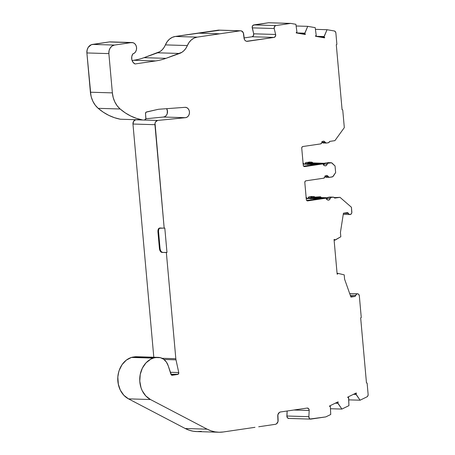 <?xml version="1.0" encoding="UTF-8"?>
<svg xmlns="http://www.w3.org/2000/svg" width="455" height="455" viewBox="0 0 455 455"><rect width="100%" height="100%" fill="white"/><g stroke="black" fill="none" stroke-linecap="round" stroke-linejoin="round"><path stroke-width="0.68" d="M330.006 406.491L329.693 406.486L330.006 406.491A3.839 3.151 -88.3 0 1 329.704 406.52L329.534 405.991L338.048 401.845L338.219 402.374A3.839 3.151 -88.3 0 1 337.69 402.84L341.893 409.073L348.934 405.644L348.553 397.545A3.839 3.151 -88.3 0 1 348.206 397.625L347.893 397.613L348.206 397.625A3.839 3.151 -88.3 0 1 347.904 397.647L347.739 397.124L356.248 392.972L356.419 393.501A3.839 3.151 -88.3 0 1 355.89 393.973L360.093 400.207L366.935 396.868L367.867 395.907L368.129 394.457A2.303 1.888 -88.3 0 1 366.935 396.868L360.093 400.207L348.752 399.865L360.093 400.207L356.026 394.4L353.478 394.326L356.026 394.4L355.89 393.973L354.297 393.922L355.89 393.973A3.839 3.151 -88.3 0 0 356.419 393.501L356.248 392.972L347.739 397.124L347.904 397.647A3.839 3.151 -88.3 0 0 348.206 397.625A3.839 3.151 -88.3 0 0 348.553 397.545L347.87 397.528L348.553 397.545L348.689 397.977L348.934 405.644L341.893 409.073L330.546 408.732L341.893 409.073L337.826 403.272L335.272 403.193L337.826 403.272L337.69 402.84L336.097 402.794L337.69 402.84A3.839 3.151 -88.3 0 0 338.219 402.374L338.048 401.845L329.534 405.991L329.704 406.52A3.839 3.151 -88.3 0 0 330.006 406.491A3.839 3.151 -88.3 0 0 330.353 406.417L329.665 406.395L330.353 406.417A3.839 3.151 -88.3 0 1 330.006 406.491M326.804 199.131A2.303 1.888 91.7 0 0 327.111 198.408L330.182 198.499A1.536 1.257 -88.3 0 1 331.251 197.419L328.174 197.328L329.921 197.066L332.992 197.163A2.303 1.888 -88.3 0 1 333.265 197.146L330.193 197.055A2.303 1.888 91.7 0 0 329.921 197.066L332.992 197.163L328.174 197.328A1.536 1.257 91.7 0 0 327.111 198.408L330.182 198.499A2.303 1.888 -88.3 0 1 328.311 200.143A2.303 1.888 -88.3 0 1 326.741 199.006L325.871 198.272L322.436 198.17L306.71 200.479L322.8 198.181A1.536 1.257 91.7 0 0 322.436 198.17L325.507 198.261L307.716 200.877A1.536 1.257 -88.3 0 1 306.329 199.535L304.81 182.518A1.536 1.257 -88.3 0 1 305.925 180.811L323.721 178.195L324.785 177.109A2.303 1.888 -88.3 0 1 326.383 175.488A2.303 1.888 -88.3 0 1 326.656 175.471A2.303 1.888 -88.3 0 1 328.226 176.603L325.154 176.512A2.303 1.888 91.7 0 0 325.092 176.386M323.744 164.835A2.303 1.888 91.7 0 0 324.045 164.113L327.122 164.204A1.536 1.257 -88.3 0 1 328.186 163.118L325.115 163.026L330.802 162.736A2.303 1.888 -88.3 0 1 331.075 162.719L328.004 162.628A2.303 1.888 91.7 0 0 327.731 162.645L330.802 162.736L328.186 163.118L325.115 163.026A1.536 1.257 91.7 0 0 324.045 164.113L327.122 164.204A2.303 1.888 -88.3 0 1 325.251 165.842A2.303 1.888 -88.3 0 1 323.676 164.71L322.811 163.976L319.376 163.874L303.65 166.183L319.74 163.88A1.536 1.257 91.7 0 0 319.376 163.874L322.447 163.965L304.657 166.581A1.536 1.257 -88.3 0 1 303.263 165.239L301.745 148.222A1.536 1.257 -88.3 0 1 302.865 146.516L320.656 143.899L321.725 142.813A2.303 1.888 -88.3 0 1 323.323 141.186A2.303 1.888 -88.3 0 1 323.596 141.175A2.303 1.888 -88.3 0 1 325.166 142.307L322.095 142.216A2.303 1.888 91.7 0 0 322.032 142.091M160.41 227.932C159.108 228.137 158.488 229.383 158.556 231.68L157.93 231.771L158.556 231.68L160.052 248.447L159.426 248.538L157.93 231.771C157.862 229.474 158.482 228.228 159.785 228.023L164.175 228.16L155.041 123.237L155.582 121.923L157.606 120.444L185.401 117.691L163.447 117.032L145.856 118.766L163.447 117.032L185.401 117.691L187.005 117.197L188.342 115.997L189.206 114.273L189.479 112.288L189.109 110.337L188.154 108.711L186.76 107.653L185.139 107.323L159.233 109.217A15.356 12.592 -88.3 0 0 158.476 109.302A15.356 12.592 -88.3 0 0 157.692 109.45L146.1 112.169L145.503 113.653L145.907 118.146A1.536 1.257 -88.3 0 1 144.65 119.864L145.85 118.783L145.503 113.653A1.536 1.257 -88.3 0 1 146.544 111.958L157.692 109.45A15.356 12.592 -88.3 0 1 158.476 109.302A15.356 12.592 -88.3 0 1 159.233 109.217L185.139 107.323A5.193 4.254 -88.3 0 1 185.378 107.323A5.193 4.254 -88.3 0 1 189.479 112.436A5.193 4.254 -88.3 0 1 185.401 117.691L157.606 120.444L135.653 119.784A3.839 3.151 91.7 0 0 132.985 124.033L154.939 124.693A3.839 3.151 -88.3 0 1 157.606 120.444L135.653 119.784L133.622 121.263L132.985 124.033L154.939 124.693L164.175 228.16L164.801 228.063L166.979 252.457L166.354 252.548L175.829 358.711L162.071 358.301L175.829 358.711A7.678 6.296 91.7 0 0 176 359.831L178.747 372.543A1.536 1.257 -88.3 0 1 177.666 374.471L172.252 375.267A1.536 1.257 -88.3 0 1 170.944 374.317L168.225 365.82L166.393 362.072L163.663 359.251L160.325 357.664L132.9 357.09A13.468 11.045 91.7 0 0 131.393 357.442A21.965 18.012 91.7 0 0 117.839 377.087A21.965 18.012 91.7 0 0 128.52 398.864L150.48 399.53L207.167 429.173L185.213 428.513A38.391 31.486 91.7 0 0 196.765 431.579L218.724 432.239A38.391 31.486 -88.3 0 1 207.167 429.173L185.213 428.513L128.52 398.864L150.48 399.53A21.965 18.012 -88.3 0 1 139.799 377.747A21.965 18.012 -88.3 0 1 153.346 358.102L131.393 357.442L153.346 358.102A13.468 11.045 -88.3 0 1 154.854 357.749L132.9 357.09L134.777 356.811L156.73 357.471A13.468 11.045 -88.3 0 1 158.329 357.38A13.468 11.045 -88.3 0 1 168.225 365.82L171.461 375.068L177.666 374.471L170.926 374.272L178.172 374.26L178.747 372.543L170.289 372.287L178.747 372.543L176 359.831A7.678 6.296 -88.3 0 1 175.829 358.711L166.354 252.548L161.963 252.417L166.979 252.457L164.801 228.063L158.971 228.291L157.965 230.315L159.722 250L161.093 252.098L161.963 252.417L166.979 252.457L161.963 252.417C160.615 252.133 159.768 250.841 159.426 248.538L160.052 248.447C160.399 250.75 161.241 252.042 162.589 252.32L162.589 252.32M357.283 293.799L349.69 293.572L357.283 293.799A2.303 1.888 -88.3 0 1 357.516 293.788A2.303 1.888 -88.3 0 1 359.325 295.813L358.648 294.294L358.005 293.879L356.765 293.981L355.719 295.414A2.303 1.888 -88.3 0 1 357.283 293.799M350.282 295.255L355.719 295.414A1.536 1.257 -88.3 0 1 354.655 296.501L350.686 296.381L354.655 296.501L350.919 297.047L344.594 279.177L344.208 274.854L337.701 273.301A3.839 3.151 -88.3 0 1 337.61 274.092L337.144 274.16L334.05 239.489L334.516 239.421A3.839 3.151 -88.3 0 1 334.743 240.155L340.812 236.759L340.425 232.437L343.434 213.207L347.171 212.661A1.536 1.257 -88.3 0 1 348.399 213.406L343.428 213.258L348.399 213.406L349.167 214.294L350.208 214.532A2.303 1.888 -88.3 0 1 349.969 214.544A2.303 1.888 -88.3 0 1 348.399 213.406L347.535 212.673L343.434 213.207L340.425 232.437L340.812 236.759L335.125 240.103L334.107 240.138L334.743 240.155A3.839 3.151 -88.3 0 0 334.516 239.421L334.05 239.489L337.144 274.16L337.61 274.092A3.839 3.151 -88.3 0 0 337.701 273.301L344.208 274.854L344.594 279.177L350.919 297.047L355.008 296.381L355.719 295.414L350.282 295.255M333.265 197.146A2.303 1.888 -88.3 0 1 334.749 198.107L340.004 197.333L334.362 197.618L340.004 197.333L351.425 207.247L351.846 211.973A2.303 1.888 -88.3 0 1 350.208 214.532L351.453 213.651L351.783 212.86L351.425 207.247L340.004 197.333L334.749 198.107L333.498 197.169L331.251 197.419L330.586 197.766L329.579 199.603L328.584 200.126L327.52 199.904L326.741 199.006A1.536 1.257 -88.3 0 0 325.695 198.249L322.618 198.158M315.451 29.353L327.026 29.706L324.091 36.536L315.537 36.281L324.091 36.536L324.028 36.992L318.637 36.832L324.028 36.992A3.839 3.151 -88.3 0 1 324.625 37.299L324.557 37.862L315.537 36.292L315.605 35.729A3.839 3.151 -88.3 0 1 316.253 35.638L315.196 27.647L307.734 26.345L304.793 33.175L296.245 32.919L304.793 33.175L304.736 33.636L299.345 33.471L304.736 33.636A3.839 3.151 -88.3 0 1 305.333 33.943L305.265 34.506L296.239 32.936L296.313 32.373A3.839 3.151 -88.3 0 1 296.961 32.282L295.904 24.303L290.921 23.433A2.303 1.888 91.7 0 0 290.426 23.427L275.821 25.571L253.867 24.911A2.303 1.888 91.7 0 0 252.258 27.869L274.211 28.528L275.633 34.466A2.303 1.888 -88.3 0 1 274.024 37.418L247.48 41.32A3.839 3.151 -88.3 0 1 247.025 41.348A3.839 3.151 -88.3 0 1 244.011 37.97L243.3 32.737L241.423 30.923L240.2 30.809L197.208 37.128L175.255 36.468A15.356 12.592 91.7 0 0 165.393 44.897L187.352 45.557A15.356 12.592 -88.3 0 1 179.554 53.462L165.995 58.337L144.036 57.677L157.601 52.803L179.554 53.462L157.601 52.803A15.356 12.592 91.7 0 0 165.393 44.897L187.352 45.557A15.356 12.592 -88.3 0 1 197.208 37.128L175.255 36.468L197.891 33.141L219.845 33.801L197.891 33.141L218.241 30.149L240.2 30.809A3.839 3.151 -88.3 0 1 240.655 30.786A3.839 3.151 -88.3 0 1 243.67 34.159L244.38 39.397L245.165 40.529L246.257 41.206L247.48 41.32L246.57 41.297L274.024 37.418L252.064 36.758L274.024 37.418L275.389 36.394L275.633 34.466L253.674 33.806L275.633 34.466L274.211 28.528A2.303 1.888 -88.3 0 1 275.821 25.571L253.867 24.911L258.008 24.303L268.473 22.767L290.426 23.427A2.303 1.888 -88.3 0 1 290.7 23.41A2.303 1.888 -88.3 0 1 290.921 23.433L295.904 24.303L296.961 32.282A3.839 3.151 -88.3 0 0 296.313 32.373L296.239 32.936L305.265 34.506L305.333 33.943L301.341 33.824L305.333 33.943A3.839 3.151 -88.3 0 0 304.736 33.636L307.734 26.345L296.154 25.998L307.734 26.345L315.196 27.647L316.253 35.638A3.839 3.151 -88.3 0 0 315.605 35.729L315.537 36.292L324.557 37.862L324.625 37.299L320.633 37.179L324.625 37.299A3.839 3.151 -88.3 0 0 324.028 36.992L327.026 29.706L315.451 29.353M334.277 30.968L327.026 29.706L334.277 30.968A2.303 1.888 -88.3 0 1 335.87 32.97L335.358 31.634L334.277 30.968M167.252 113.613L166.382 115.337L165.051 116.537L163.447 117.032A5.193 4.254 91.7 0 0 167.116 114.012A5.193 4.254 91.7 0 0 166.667 108.677L167.52 111.629L167.252 113.613A5.96 4.886 91.7 0 0 167.355 110.337M132.041 42.542L110.087 41.883A5.761 4.721 91.7 0 0 109.399 41.923L91.284 44.732L88.264 47.292L87.127 49.965L86.911 52.951L90.42 92.217L91.256 96.926L92.883 101.306L95.231 105.168L98.189 108.335L103.302 112.209L108.756 115.343L114.467 117.691L120.376 119.233L142.33 119.892A64.582 52.968 -88.3 0 1 120.148 108.995L98.189 108.335A64.582 52.968 91.7 0 0 120.376 119.233L142.33 119.892L136.426 118.351L130.71 116.002L125.261 112.868L120.148 108.995A23.034 18.894 -88.3 0 1 112.374 92.877L90.42 92.217A23.034 18.894 91.7 0 0 98.189 108.335L120.148 108.995L117.185 105.827L114.842 101.965L113.21 97.586L112.374 92.877L90.42 92.217L86.911 52.951L108.87 53.61L112.374 92.877L108.87 53.61A7.678 6.296 -88.3 0 1 114.45 45.068L92.496 44.408A7.678 6.296 91.7 0 0 86.911 52.951L108.87 53.61L109.086 50.624L110.224 47.951L112.106 46L114.45 45.068L92.496 44.408L109.399 41.923L131.358 42.582L114.45 45.068L131.358 42.582A5.761 4.721 -88.3 0 1 132.041 42.542A5.761 4.721 -88.3 0 1 136.574 47.769A5.761 4.721 -88.3 0 1 132.786 53.929L134.447 53.081L135.738 51.546L136.466 49.538L136.534 47.354L135.931 45.307L134.748 43.691L133.144 42.736L110.969 42.014M240.655 30.786L218.696 30.121A3.839 3.151 91.7 0 0 218.241 30.149L240.2 30.809L197.208 37.128L194.183 38.044L191.418 39.835L189.098 42.395L185.941 48.224L184.121 50.494L181.96 52.262L165.995 58.337A76.781 62.972 -88.3 0 1 155.661 60.93L133.707 60.27A76.781 62.972 91.7 0 0 144.036 57.677L165.995 58.337A76.781 62.972 -88.3 0 1 155.661 60.93L135.016 63.967L133.008 62.272L131.842 59.656L131.762 56.665L132.786 53.929A6.529 5.352 -88.3 0 0 135.016 63.967L155.661 60.93L133.707 60.27A76.781 62.972 91.7 0 0 144.036 57.677L160.006 51.603L162.168 49.834L163.988 47.565L167.139 41.729L169.465 39.175L172.223 37.384L175.255 36.468L219.469 30.263M244.005 37.947L252.064 36.758A2.303 1.888 91.7 0 0 253.674 33.806L252.258 27.869L274.211 28.528L274.456 26.6L275.821 25.571L290.426 23.427L268.473 22.767A2.303 1.888 -88.3 0 1 268.962 22.773A2.303 1.888 91.7 0 0 268.746 22.75A2.303 1.888 91.7 0 0 268.473 22.767L253.094 25.241L252.201 26.873L253.674 33.806L253.429 35.735L252.064 36.758L244.005 37.947M330.728 414.499L330.353 406.417L330.728 414.499L326.025 416.791A2.303 1.888 -88.3 0 1 325.547 416.939A2.303 1.888 91.7 0 0 326.025 416.791L330.728 414.499M288.988 418.429L287.475 417.821L286.895 416.018L308.854 416.678L309.19 410.484L308.615 408.675L307.102 408.072L280.559 411.974L279.387 412.44L277.88 414.75L278.107 420.056A3.839 3.151 -88.3 0 1 275.32 424.327L276.492 423.861L277.999 421.546L277.772 416.245A3.839 3.151 -88.3 0 1 280.559 411.974L307.102 408.072A2.303 1.888 -88.3 0 1 307.375 408.055A2.303 1.888 -88.3 0 1 309.19 410.484L293.839 410.018L309.19 410.484L308.854 416.678L309.428 418.481L310.128 418.992L325.547 416.939L310.941 419.089A2.303 1.888 -88.3 0 1 310.668 419.106A2.303 1.888 -88.3 0 1 308.854 416.678L286.895 416.018A2.303 1.888 91.7 0 0 288.715 418.441L310.668 419.106M286.895 416.018L287.168 411.001L286.895 416.018M258.724 426.762L275.32 424.327L258.724 426.762M158.329 357.38L136.375 356.72A13.468 11.045 91.7 0 0 134.777 356.811L156.73 357.471L154.854 357.749A13.468 11.045 91.7 0 0 153.346 358.102L150.702 359.223L145.981 362.874L142.381 368.095L140.242 374.385L139.776 381.142L141.022 387.734L142.256 390.765L145.799 395.935L150.48 399.53L207.167 429.173L211.035 430.834L215.056 431.869L219.162 432.25L223.28 431.977L254.965 427.319L223.28 431.977A38.391 31.486 -88.3 0 1 218.724 432.239M163.954 359.473L176 359.831L163.954 359.473M252.366 26.339L252.206 27.624A1.536 1.257 91.7 0 1 252.252 26.595M253.611 35.308A3.071 2.52 91.7 0 0 253.657 33.733M90.926 95.573L86.882 52.837L87.195 49.703A6.91 5.67 91.7 0 0 86.882 52.837L90.386 92.109A22.267 18.263 91.7 0 0 90.92 95.556M132.951 123.925L153.801 357.243L132.951 123.925A3.071 2.52 91.7 0 1 133.11 122.475L132.951 123.925M118.749 371.809A21.197 17.381 91.7 0 0 118.368 384.498L117.811 377.121L118.749 371.803M286.951 416.695L287.139 411.001L286.866 416.035A1.536 1.257 91.7 0 0 286.934 416.632M167.36 110.36L167.184 113.847M311.573 197.8L311.26 197.459M308.371 197.675L308.171 198.039M305.311 163.379L305.106 163.743M253.623 33.562L253.617 35.302M132.087 60.509L133.707 60.27L132.087 60.509M311.533 162.134A2.303 1.888 -88.3 0 1 312.648 162.623L311.26 162.151A2.303 1.888 -88.3 0 1 311.533 162.134L309.121 162.06A2.303 1.888 91.7 0 0 308.848 162.077L311.26 162.151L306.232 162.458L311.26 162.151L308.297 162.651L307.58 163.618L305.168 163.544L307.58 163.618A1.536 1.257 -88.3 0 1 308.649 162.532L306.232 162.458A1.536 1.257 91.7 0 0 305.168 163.544A2.303 1.888 91.7 0 1 304.907 164.187L305.879 162.577L309.582 162.145M315.207 197.515L314.439 196.753L313.455 196.571A2.303 1.888 -88.3 0 1 313.728 196.56L311.311 196.486A2.303 1.888 91.7 0 0 311.038 196.503L313.455 196.571L309.292 196.759L313.455 196.571L311.357 196.947L310.64 197.914L308.228 197.84L310.64 197.914A1.536 1.257 -88.3 0 1 311.709 196.833L309.292 196.759A1.536 1.257 91.7 0 0 308.228 197.84A2.303 1.888 91.7 0 1 307.967 198.488L308.939 196.873L311.544 196.509M314.923 197.134L320.462 196.748L316.043 197.396L320.462 196.748L321.395 197.555L320.462 196.748L314.923 197.134M201.32 431.317L197.208 431.59L193.102 431.209L189.081 430.174L185.213 428.513L128.52 398.864L123.84 395.276L120.302 390.1L118.232 383.838L117.839 377.087L118.289 373.726L119.159 370.478L122.059 364.654L126.274 360.167L131.393 357.442A13.468 11.045 -88.3 0 1 132.9 357.09L138.371 357.004M331.075 162.719A2.303 1.888 -88.3 0 1 332.19 163.208L335.051 165.973L335.642 172.582L333.339 176.102A2.303 1.888 -88.3 0 1 332.07 176.967L329.46 177.353A1.536 1.257 -88.3 0 1 328.226 176.603L329.46 177.353L332.776 176.688L335.642 172.582L335.051 165.973L331.536 162.805L327.833 163.237L326.519 165.301L325.524 165.83L324.461 165.609L323.676 164.71A1.536 1.257 -88.3 0 0 322.629 163.954L319.558 163.863M323.323 142.961L322.095 142.216L325.166 142.307L326.394 143.052A1.536 1.257 -88.3 0 1 325.166 142.307L324.387 141.408L323.323 141.186L322.328 141.715L321.725 142.813A1.536 1.257 -88.3 0 1 320.656 143.899L302.865 146.516L302.018 147.09L301.745 148.222L303.263 165.239L303.73 166.263L304.657 166.581L322.447 163.965A1.536 1.257 -88.3 0 1 322.629 163.954M321.759 141.698L322.095 142.216A1.536 1.257 91.7 0 0 323.141 142.972L326.212 143.063M326.394 143.052L328.641 142.643L329.687 141.414A2.303 1.888 -88.3 0 1 328.163 142.796L326.394 143.052M329.687 141.414L334.903 140.646L344.316 127.622L342.734 109.888L342.086 109.706L336.285 44.715L336.882 44.345L335.87 32.97L336.882 44.345L336.285 44.715L342.086 109.706L342.734 109.888L344.316 127.622L334.903 140.646L329.687 141.414M326.383 177.257L325.154 176.512L328.226 176.603L326.929 175.505L325.854 175.658L324.785 177.109A1.536 1.257 -88.3 0 1 323.721 178.195L305.925 180.811L305.077 181.386L304.81 182.518L306.329 199.535L306.789 200.564L307.716 200.877L325.507 198.261A1.536 1.257 -88.3 0 1 325.695 198.249M324.819 175.994L325.154 176.512A1.536 1.257 91.7 0 0 326.201 177.268L329.278 177.359M368.129 394.457L367.117 383.082L366.463 382.9L360.667 317.903L361.264 317.533L359.325 295.813L361.264 317.533L360.667 317.903L366.463 382.9L367.117 383.082L368.129 394.457M355.241 393.467L356.419 393.501L355.241 393.467M337.036 402.334L338.219 402.374L337.036 402.334M303.098 163.368A1.536 1.257 -88.3 0 1 304.139 164.124L302.911 163.373M307.58 163.618A2.303 1.888 -88.3 0 1 307.318 164.261L307.58 163.618M312.983 162.941L312.648 162.623L312.983 162.941M323.442 165.21L324.762 163.146L328.464 162.714M307.864 164.642L308.717 163.294L311.817 162.958M306.158 197.663A1.536 1.257 -88.3 0 1 307.199 198.42L305.97 197.675M310.64 197.914A2.303 1.888 -88.3 0 1 310.384 198.556L310.64 197.914M307.222 198.465A2.303 1.888 -88.3 0 1 307.199 198.42L307.534 198.937M313.728 196.56A2.303 1.888 -88.3 0 1 315.11 197.368M326.502 199.512L327.822 197.442L330.421 197.078M310.93 198.937L311.442 197.766L313.944 197.362M158.556 231.669L160.052 248.47M313.887 197.345A1.536 1.257 91.7 0 0 313.523 197.333L327.441 197.754L311.777 197.595L327.242 198.056L311.777 197.595A0.768 0.631 91.7 0 0 311.243 198.135L320.735 198.42L311.243 198.135A3.071 2.52 91.7 0 1 311.095 198.579M326.451 198.59L327.048 198.607L326.451 198.59M306.226 198.443L318.187 198.795M311.692 162.918A1.536 1.257 91.7 0 0 311.328 162.913L324.523 163.305L311.328 162.913L308.717 163.294L324.176 163.76L308.717 163.294A0.768 0.631 91.7 0 0 308.183 163.834L317.67 164.124L308.183 163.834A3.071 2.52 91.7 0 1 308.035 164.283M323.386 164.295L323.988 164.312L323.386 164.295M303.166 164.141L315.127 164.494M357.488 293.788L349.679 293.549M349.969 214.544L343.258 214.339M290.7 23.41L268.746 22.75M313.705 197.328L327.452 197.737M311.51 162.901L324.546 163.294"/></g></svg>
